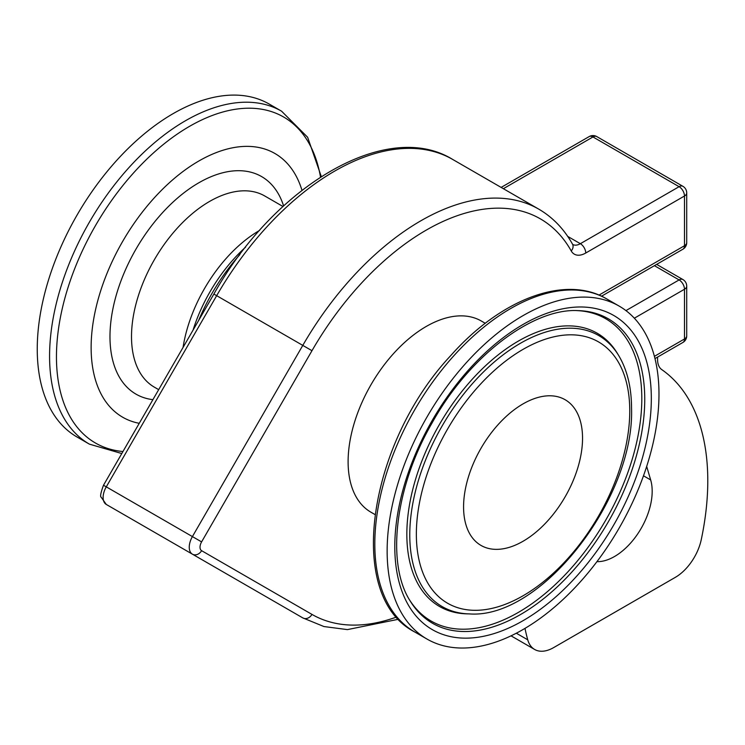 <?xml version="1.0" encoding="UTF-8"?>
<svg xmlns="http://www.w3.org/2000/svg" width="745" height="745" viewBox="0 0 745 745"><rect width="100%" height="100%" fill="white"/><g stroke="black" fill="none" stroke-linecap="round" stroke-linejoin="round"><path stroke-width="1.12" d="M634.34 318.199L684.487 289.246A7.608 4.396 -120 0 0 679.095 279.924A7.608 4.396 -60 0 1 682.904 279.543L656.643 264.382M601.513 296.212L682.904 249.221A7.608 4.396 -120 0 0 684.487 245.738L598.98 295.104M654.976 358.587L682.904 342.458A7.608 4.396 -120 0 0 684.487 338.975L684.487 289.246A7.608 4.396 0 0 0 686.713 286.136A7.608 7.608 0 0 0 682.904 279.543M686.713 242.628A7.608 4.396 180 0 1 684.487 245.738L684.487 196.01A7.608 4.396 -120 0 0 679.095 186.688L580.355 243.699A15.226 8.791 -60 0 1 572.747 244.453L572.486 244.109C563.965 228.929 552.725 217.27 538.784 209.149A235.988 136.251 120 0 0 302.787 345.391L192.406 536.586A15.226 8.791 120 0 0 192.406 554.168L302.787 617.894A7.608 6.211 -60 0 0 311.978 614.411L201.597 550.676A7.608 4.396 -60 0 1 201.597 541.894L311.978 350.699A228.38 131.856 -60 0 1 571.229 250.944A22.834 13.187 120 0 0 585.738 253.021L684.487 196.01A7.608 4.396 180 0 0 686.713 192.899L686.713 242.628A7.608 7.608 0 0 1 682.904 249.221M654.399 356.343L684.487 338.975A7.608 4.396 0 0 0 686.713 335.865L686.713 286.136M374.893 514.488L370.973 512.225A110.381 63.725 -60 0 1 348.111 461.695A110.381 63.725 -60 0 1 396.293 350.606A110.381 63.725 -60 0 1 481.363 321.039L485.274 323.293M646.679 466.435L650.674 479.948A53.286 30.768 -60 0 1 638.344 532.945A53.286 30.768 -60 0 1 596.941 561.646M503.359 188.699L592.973 136.959A7.608 4.396 -120 0 0 589.165 136.586L501.134 187.414M216.562 568.118A7.608 6.211 -60 0 0 216.665 568.174L106.274 504.439L302.787 617.894L323.935 626.545L347.421 629.609L398.659 619.225M686.713 192.899A7.608 7.608 0 0 0 682.904 186.315A7.608 4.396 120 0 0 679.095 186.688L592.973 136.959A7.608 4.396 -60 0 1 596.782 136.586A7.608 7.608 0 0 0 589.165 136.586M217.046 568.388A235.988 136.251 -60 0 1 216.665 568.174L302.787 617.894M463.576 506.907A84.12 48.565 -60 0 1 500.295 422.257A84.12 48.565 -60 0 1 565.12 399.72A84.12 48.565 -60 0 1 565.12 496.85A84.12 48.565 -60 0 1 481 545.424A84.12 48.565 -60 0 1 463.576 506.907M658.98 394.096A192.219 110.977 120 0 0 619.169 306.102A192.219 110.977 120 0 0 426.95 417.079A192.219 110.977 120 0 0 426.95 639.033A192.219 110.977 120 0 0 575.075 587.535A192.219 110.977 120 0 0 658.98 394.096M89.391 444.141A192.219 110.977 120 0 1 89.381 222.187A192.219 110.977 120 0 1 281.601 111.21L269.28 104.095A192.219 110.977 120 0 0 77.061 215.072A192.219 110.977 120 0 0 77.061 437.026L89.391 444.141L121.798 453.547M301.976 190.31A152.25 87.901 120 0 0 134.752 222.401A152.25 87.901 120 0 0 139.259 423.309M657.565 357.088L657.565 359.481A22.834 13.187 120 0 0 661.756 369.594A251.214 145.042 -60 0 1 701.259 539.65A38.06 21.978 -60 0 1 675.333 577.347L553.675 647.582A38.06 21.978 -60 0 1 534.649 649.472A38.06 21.978 -60 0 1 527.749 639.815A251.214 145.042 -60 0 1 525.001 628.38M654.417 265.676L679.095 279.924L625.949 310.609M396.657 617A228.38 131.856 -60 0 1 311.978 614.411M650.674 479.948L643.494 475.794M452.653 159.421C386.944 118.837 274.849 185.235 213.871 294.061L216.665 295.672A235.988 136.251 -60 0 1 452.653 159.421L538.784 209.149M213.871 294.061L103.49 485.246L106.274 486.857L216.665 295.672L311.978 350.699M201.597 550.676A7.608 6.211 120 0 1 192.406 554.168L106.274 504.439A15.226 8.791 -60 0 1 106.274 486.857L201.597 541.894M571.229 250.944A7.608 5.876 -29.3 0 0 572.486 244.109M585.738 253.021A7.608 4.396 -120 0 0 580.355 243.699L567.727 236.407M606.84 298.987C565.38 274.216 500.761 299.08 450.902 355.412C368.03 443.601 344.982 596.214 414.63 631.918A192.219 110.977 -60 0 1 414.62 409.964A192.219 110.977 -60 0 1 606.84 298.987L619.169 306.102M122.972 451.517A188.215 108.668 -60 0 1 112.989 198.505A188.215 108.668 -60 0 1 320.508 177.077M283.603 205.918A125.607 72.516 120 0 0 144.008 236.277A125.607 72.516 120 0 0 152.911 399.665M158.685 389.654L154.373 387.167A110.381 63.725 -60 0 1 154.373 259.707A110.381 63.725 -60 0 1 264.754 195.982L282.97 206.495M259.586 230.41A110.381 63.725 120 0 0 183.056 347.449M239.825 254.669A139.203 80.367 120 0 0 198.598 320.527M193.039 330.156A115.82 66.873 -60 0 1 245.608 247.135M651.326 398.519A181.389 104.728 120 0 0 458.929 381.328A181.389 104.728 120 0 0 458.929 637.86A181.389 104.728 120 0 0 651.326 398.519M644.742 399.292A175.783 101.488 120 0 0 577.896 310.609C532.722 308.113 468.819 356.203 431.932 423.207C394.561 487.714 386.161 564.086 410.216 601.038A175.783 101.488 120 0 0 550.015 593.383A175.783 101.488 120 0 0 644.742 399.292M409.592 599.995A174.554 100.78 120 0 0 548.432 590.757A174.554 100.78 120 0 0 641.808 398.612A174.554 100.78 120 0 0 576.677 310.59M618.564 355.328L617.288 353.232A157.735 91.067 120 0 0 439.513 424.333A157.735 91.067 120 0 0 466.826 613.843L469.285 613.899C540.758 619.579 634.572 498.582 631.546 408.483C631.527 387.465 627.206 369.744 618.564 355.328A156.506 90.359 120 0 0 442.185 425.879A156.506 90.359 120 0 0 469.285 613.899M629.758 410.97A150.9 87.118 120 0 0 469.713 396.666A150.9 87.118 120 0 0 469.713 610.071A150.9 87.118 120 0 0 629.758 410.97M516.313 633.213L527.749 639.815M216.665 568.174L106.274 504.439L101.199 497.241C99.97 496.747 100.733 492.752 103.49 485.246M682.904 342.458A7.608 7.608 0 0 0 686.713 335.865M596.782 136.586L682.904 186.315M414.63 631.918L426.95 639.033M281.601 111.21L307.638 137.266L321.3 176.565M511.042 635.839L534.649 649.472"/></g></svg>
